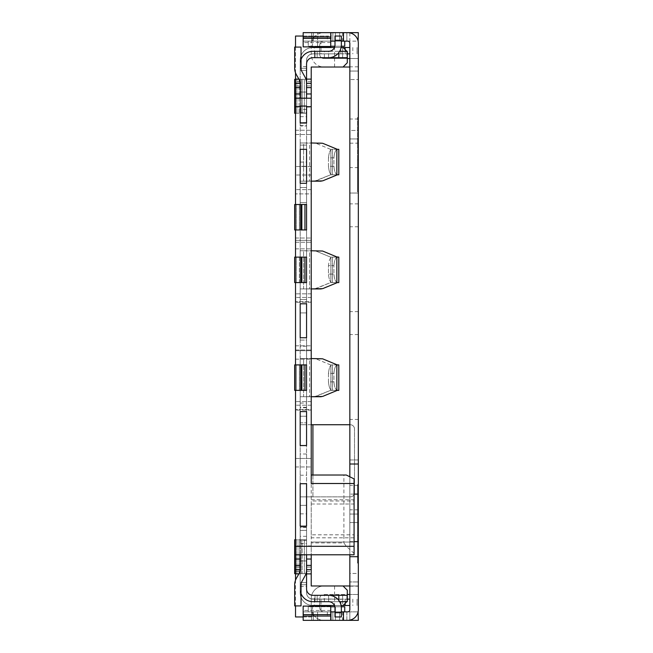 <?xml version="1.0" encoding="UTF-8"?>
<svg xmlns="http://www.w3.org/2000/svg" width="653" height="653" viewBox="0 0 653 653"><rect width="100%" height="100%" fill="white"/><g stroke="black" fill="none" stroke-linecap="round" stroke-linejoin="round"><path stroke-width="0.49" stroke-dasharray="3.27 2.45" d="M312.493 47.498L349.837 47.498M342.621 47.498L342.621 53.864L342.621 47.498M349.837 53.864L312.918 53.864L342.621 53.864L320.982 53.864L320.982 47.498L343.045 47.498L312.918 47.498A12.733 12.733 0 0 0 300.192 60.231L300.192 92.057L306.559 92.057L306.559 83.143A12.733 12.733 0 0 0 304.943 76.94L301.849 71.397A6.367 6.367 0 0 1 301.041 68.296L301.041 47.081L294.674 47.081L294.674 68.296A12.733 12.733 0 0 0 296.291 74.499L299.384 80.041A6.367 6.367 0 0 1 300.192 83.143L300.192 92.057L306.559 92.057M320.982 47.498L320.982 53.864L312.918 53.864A6.367 6.367 0 0 0 306.559 60.231A6.367 6.367 0 0 1 312.918 53.864L311.228 54.101A6.367 6.367 0 0 0 306.559 60.231L306.559 424.736L300.192 424.736L300.192 60.231A12.733 12.733 0 0 1 311.228 47.612L320.982 47.498L320.982 41.139L327.349 41.139L327.349 36.046L329.471 36.046L303.163 36.046M349.837 67.022L323.953 67.022A12.733 12.733 0 0 1 311.228 54.289L311.228 45.384A12.733 12.733 0 0 1 323.953 32.65L330.745 32.65L330.745 41.139L332.867 41.139L303.163 41.139L358.326 41.139L358.326 32.65L323.953 32.65A12.733 12.733 0 0 0 311.228 45.384L311.228 54.289A12.733 12.733 0 0 0 323.953 67.022L343.045 67.022L311.228 67.022L311.228 567.098L306.559 567.098L306.559 592.769A6.367 6.367 0 0 0 312.918 599.136L342.621 599.136L342.621 605.502L320.982 605.502L320.982 611.861L303.433 611.861L303.433 616.954L295.523 616.954L295.523 567.098L300.192 567.098L300.192 592.769L300.192 424.736L350.261 424.736A4.245 4.245 0 0 1 354.506 428.98A4.245 4.245 0 0 0 350.261 424.736L349.837 424.736M311.228 424.736L306.559 424.736L306.559 505.357L300.192 505.357L306.559 505.357L306.559 592.769A6.367 6.367 0 0 0 311.228 598.899L345.168 599.136L345.168 603.38M311.228 98.211L300.192 98.211L300.192 64.051L300.192 166.311L306.559 166.311L306.559 299.556L306.559 257.119L300.192 257.119L300.192 411.578L300.192 364.905L300.192 390.363L300.192 364.905L294.674 364.905L306.559 364.905L306.559 445.526L306.559 364.905L300.192 364.905L300.192 483.718L306.559 483.718L306.559 567.098L311.228 567.098L311.228 585.978L334.565 585.978L334.565 605.502L320.982 605.502L320.982 599.136L320.982 605.502L312.918 605.502A12.733 12.733 0 0 1 300.192 592.769A12.733 12.733 0 0 0 312.918 605.502L342.621 605.502L342.621 599.136L312.918 599.136A6.367 6.367 0 0 1 306.559 592.769A6.367 6.367 0 0 0 312.918 599.136L349.837 599.136M357.477 563.066L358.326 563.066L358.326 546.096L358.326 563.066L358.326 546.096L358.326 563.066L357.477 563.066L357.477 535.484L358.326 535.484L358.326 484.567L358.326 571.555L358.326 484.567L358.326 571.555L357.477 571.555L358.326 571.555L358.326 484.567L358.326 546.096L358.326 535.484L357.477 535.484L357.477 484.567L358.326 484.567L357.477 484.567L357.477 510.026L358.326 510.026L357.477 510.026L357.477 535.484L358.326 535.484L357.477 535.484L357.477 563.066L357.477 484.567L358.326 484.567L357.477 484.567L357.477 535.484L358.326 535.484L357.477 535.484L357.477 546.096L357.477 484.567L358.326 484.567L357.477 484.567L357.477 563.066M349.837 376.993L349.837 419.43L349.837 376.993M358.326 376.993L358.326 419.43L358.326 376.993M349.837 269.216L349.837 311.652L349.837 269.216M358.326 269.216L358.326 311.652L358.326 269.216M349.837 161.438L349.837 119.001L349.837 161.438M358.326 161.438L358.326 119.001L358.326 161.438M349.837 581.945L349.837 573.465L358.326 573.465L358.326 609.739A10.611 10.611 0 0 1 347.714 620.35L342.621 620.35L346.865 620.35L346.865 611.861L342.621 611.861L347.714 611.861A2.122 2.122 0 0 0 349.837 609.739L349.837 581.945L358.326 581.945L349.837 581.945M349.837 522.539L349.837 130.461L358.326 130.461L358.326 573.465L349.837 573.465L349.837 522.539L358.326 522.539L349.837 522.539M349.837 138.942L358.326 138.942L349.837 138.942M349.837 79.535L349.837 43.261A2.122 2.122 0 0 0 347.714 41.139L342.621 41.139L346.865 41.139L346.865 32.65L347.714 32.65A10.611 10.611 0 0 1 358.326 43.261L358.326 130.461L349.837 130.461L349.837 79.535L358.326 79.535L349.837 79.535M354.081 500.998L354.081 542.063L354.081 500.998L311.228 500.998L311.228 534.807L354.081 534.807M311.228 534.807L311.228 500.998M311.228 499.765L354.081 499.765M334.989 40.29L341.348 40.29L341.348 36.046L334.989 36.046L334.989 44.959A6.367 6.367 0 0 1 328.622 51.318L312.918 51.318A12.733 12.733 0 0 0 300.192 64.051A12.733 12.733 0 0 1 312.918 51.318L342.621 51.318L312.918 51.318A12.733 12.733 0 0 0 300.192 64.051L300.192 70.418L300.192 64.051A12.733 12.733 0 0 1 312.918 51.318A12.733 12.733 0 0 0 300.192 64.051A12.733 12.733 0 0 1 312.918 51.318A12.733 12.733 0 0 0 300.192 64.051L300.192 70.418L300.192 64.051A12.733 12.733 0 0 1 301.041 59.48M300.192 83.355L295.523 83.355M300.192 98.211L295.523 98.211M314.615 57.684L317.162 57.684L314.615 57.684L314.615 51.318L314.615 57.684M345.168 49.62L345.168 53.864L312.918 53.864A6.367 6.367 0 0 0 306.559 60.231L306.559 64.051A6.367 6.367 0 0 1 312.918 57.684L342.621 57.684L312.918 57.684A6.367 6.367 0 0 0 306.559 64.051L306.559 70.418L306.559 64.051A6.367 6.367 0 0 1 312.918 57.684A6.367 6.367 0 0 0 306.559 64.051L306.559 70.418L306.559 64.051A6.367 6.367 0 0 1 312.918 57.684L347.29 57.684L347.29 51.742L343.045 47.498M304.943 229.962L301.041 229.962L301.041 204.503L294.674 204.503L294.674 229.962L294.674 204.503L296.291 204.503L294.674 204.503L294.674 229.962L301.041 229.962L301.041 204.503L304.943 204.503L304.943 229.962L306.559 229.962L300.192 229.962L306.559 229.962L306.559 204.503L300.192 204.503L300.192 229.962L300.192 166.311L306.559 166.311L306.559 149.341L300.192 149.341L300.192 183.289L306.559 183.289L300.192 183.289L300.192 187.533L300.192 183.289L306.559 183.289L306.559 70.418L300.192 70.418L306.559 70.418L300.192 70.418L306.559 70.418L300.192 70.418L306.559 70.418L306.559 98.211M346.865 51.318L346.865 57.684L342.621 57.684L346.865 57.684L346.865 51.318L342.621 51.318L347.29 51.742L347.29 62.778L343.045 67.022M341.095 47.498L334.458 47.498M312.493 46.885L312.493 36.046M295.523 72.867L295.523 47.081M334.565 67.022L334.565 47.498M329.471 46.885L329.471 47.498M304.943 204.503L296.291 204.503L300.192 204.503L300.192 229.962L300.192 187.533L300.192 303.8L300.192 257.119L300.192 282.578L300.192 257.119L306.559 257.119L306.559 411.578L300.192 411.578L306.559 411.578L300.192 411.578L300.192 445.526L306.559 445.526L300.192 445.526L306.559 445.526L306.559 483.718L300.192 483.718L300.192 526.147L306.559 526.147L306.559 483.718L300.192 483.718L300.192 567.098L295.523 567.098L295.523 36.046L327.349 36.046M303.433 36.046L303.433 41.139L320.982 41.139M327.349 41.139L331.169 41.139L331.169 32.65L335.413 32.65L331.169 32.65L331.169 41.139L311.652 41.139L311.652 32.65L303.163 32.65L332.867 32.65L330.745 32.65L330.745 46.885L303.163 46.885L303.163 32.65L331.169 32.65L311.652 32.65L311.652 36.046M311.652 32.65L311.652 41.139L303.433 41.139M341.348 41.139L334.989 41.139M349.837 32.65L349.837 41.139L358.113 41.139M349.837 32.862L349.837 41.139L346.865 41.139L346.865 32.65L342.621 32.65L346.865 32.65M330.745 46.232L308.257 46.232L317.587 46.232L317.587 41.139L335.413 41.139L308.257 41.139L344.743 41.139L308.257 41.139L344.743 41.139L335.413 41.139L335.413 32.65L313.342 32.65L339.658 32.65L313.342 32.65L335.413 32.65L335.413 41.139L313.342 41.139L339.658 41.139L339.658 32.65L339.658 41.139L313.342 41.139L313.342 32.65L313.342 41.139L317.587 41.139L317.587 32.65L317.587 46.232L334.858 46.232M343.47 32.65L343.47 41.139M303.163 32.65L303.163 41.139L303.163 32.65M330.745 38.396L303.163 38.396M295.523 605.919L295.523 580.133M295.523 390.363L295.523 364.905M295.523 282.578L295.523 257.119M295.523 229.962L295.523 204.503M295.523 458.471L295.523 401.603L295.523 458.471L311.228 458.471L311.228 410.092L311.228 458.471L295.523 458.471M295.523 350.685L295.523 293.826L295.523 350.685L311.228 350.685L311.228 302.315L311.228 350.685L295.523 350.685M295.523 240.361L295.523 166.523L295.523 240.361L311.228 240.361L311.228 175.012L311.228 240.361L295.523 240.361M295.523 134.494L295.523 193.9L295.523 130.249L295.523 193.9L295.523 134.494L311.228 134.494L311.228 189.656L311.228 130.249L311.228 193.9L311.228 130.249L311.228 134.494L295.523 134.494M295.523 242.271L295.523 301.678L295.523 238.027L295.523 301.678L295.523 242.271L311.228 242.271L311.228 297.433L311.228 238.027L311.228 301.678L311.228 238.027L311.228 242.271L295.523 242.271M295.523 350.049L295.523 409.455L295.523 345.804L295.523 409.455L295.523 350.049L311.228 350.049L311.228 405.211L311.228 345.804L311.228 409.455L311.228 345.804L311.228 350.049L295.523 350.049M300.192 79.323L300.192 122.609L300.192 79.323L306.559 79.323L306.559 126.005L306.559 79.323L300.192 79.323M300.192 126.005L300.192 122.609L300.192 126.005L306.559 126.005L300.192 126.005M300.192 530.391L300.192 539.729L300.192 526.995L300.192 530.391L306.559 530.391L306.559 526.995L306.559 539.729L304.363 539.729L306.559 539.729L306.559 530.391L300.192 530.391M301.041 390.363L294.674 390.363L294.674 364.905L294.674 390.363L296.291 390.363L294.674 390.363L294.674 364.905L306.559 364.905L306.559 390.363L299.384 390.363L306.559 390.363L301.041 390.363L301.041 364.905M296.291 390.363L299.384 390.363L296.291 390.363L296.291 364.905L296.291 390.363M328.622 595.316L324.378 595.316L328.622 595.316L328.622 601.682A6.367 6.367 0 0 1 334.989 608.041L334.989 616.954L341.348 616.954L341.348 608.041A12.733 12.733 0 0 0 328.622 595.316L328.622 601.682L347.29 601.682L347.29 595.316L312.918 595.316A6.367 6.367 0 0 1 306.559 588.949L306.559 582.582L306.559 588.949L306.559 582.582L306.559 588.949L306.559 582.582L300.192 582.582L306.559 582.582L306.559 569.645L311.228 569.645M306.559 303.8L306.559 299.556L306.559 303.8L300.192 303.8L306.559 303.8L300.192 303.8L300.192 337.748L306.559 337.748L306.559 303.8M300.192 145.097L306.559 145.097L300.192 145.097M358.113 611.861L346.865 611.861L346.865 620.35M349.837 620.138L349.837 611.861L358.326 611.861L358.326 620.35L323.953 620.35A12.733 12.733 0 0 1 311.228 607.616A12.733 12.733 0 0 0 323.953 620.35L332.867 620.35L330.745 620.35L330.745 611.861L332.867 611.861L330.745 611.861L330.745 620.35L330.745 611.861L323.953 611.861A4.245 4.245 0 0 1 319.709 607.616A4.245 4.245 0 0 0 323.953 611.861L349.837 611.861L349.837 620.35M303.433 611.861L320.982 611.861M341.29 606.768L335.413 606.768L335.413 611.861L331.169 611.861L344.743 611.861L308.257 611.861L344.743 611.861L308.257 611.861L335.413 611.861L335.413 620.35L313.342 620.35L339.658 620.35L335.413 620.35L335.413 611.861L313.342 611.861L339.658 611.861L339.658 620.35L339.658 611.861L313.342 611.861L313.342 620.35L317.587 620.35L313.342 620.35L313.342 611.861L335.413 611.861L335.413 620.35L335.413 606.768L344.743 606.768L344.743 611.861L344.743 606.768L334.858 606.768M341.348 611.861L334.989 611.861M303.433 616.954L311.652 616.954L311.652 620.35L303.163 620.35L331.169 620.35L303.163 620.35L303.163 606.115L330.745 606.115L330.745 611.861M311.652 620.35L311.652 611.861L311.652 620.35L330.745 620.35M311.228 607.616L311.228 598.711A12.733 12.733 0 0 1 323.953 585.978A12.733 12.733 0 0 0 311.228 598.711L311.228 607.616M334.565 585.978L358.326 585.978L358.326 594.467L323.953 594.467A4.245 4.245 0 0 0 319.709 598.711A4.245 4.245 0 0 1 323.953 594.467L347.29 594.467M319.709 598.711L319.709 607.616L319.709 598.711M349.837 585.978L358.326 585.978L358.326 594.467L349.837 594.467M332.867 611.861L332.867 620.35L332.867 611.861M311.652 616.954L303.163 616.954M295.523 569.645L300.192 569.645L300.192 582.582L306.559 582.582L300.192 582.582L300.192 588.949L300.192 582.582L306.559 582.582L300.192 582.582L306.559 582.582L300.192 582.582L300.192 588.949A12.733 12.733 0 0 0 312.918 601.682A12.733 12.733 0 0 1 300.192 588.949A12.733 12.733 0 0 0 312.918 601.682L342.621 601.682L312.918 601.682A12.733 12.733 0 0 1 300.192 588.949A12.733 12.733 0 0 0 312.918 601.682L315.04 601.682L312.918 601.682A12.733 12.733 0 0 1 300.192 588.949A12.733 12.733 0 0 0 312.918 601.682L317.162 601.682L314.615 601.682L314.615 595.316L317.162 595.316L312.918 595.316L314.615 595.316L314.615 601.682M312.493 606.115L312.493 616.954M341.095 605.502L334.458 605.502M347.29 595.316L347.29 601.258L342.621 601.682L346.865 601.682L346.865 595.316L346.865 601.682M343.045 585.978L347.29 590.222L347.29 601.258L343.045 605.502L334.565 605.502M354.081 478.91L354.081 553.426L346.302 546.308L343.894 542.912L311.228 542.912L311.228 483.506M311.228 542.912L311.228 554.789L354.081 554.789L354.081 553.426M311.228 401.603L311.228 410.092L311.228 401.603L295.523 401.603L311.228 401.603M311.228 293.826L311.228 302.315L311.228 293.826L295.523 293.826L311.228 293.826M311.228 166.523L311.228 175.012L311.228 166.523L295.523 166.523L311.228 166.523M311.228 193.9L311.228 189.656L311.228 193.9L295.523 193.9L311.228 193.9M311.228 301.678L311.228 297.433L311.228 301.678L295.523 301.678L311.228 301.678M311.228 409.455L311.228 405.211L311.228 409.455L295.523 409.455L311.228 409.455M346.294 475.017L343.894 475.017L343.894 542.912M295.523 554.789L311.228 554.789M306.559 123.033L306.559 106.064L300.192 106.064L300.192 123.033L306.559 123.033M304.943 282.578L299.384 282.578L306.559 282.578L306.559 257.119L304.943 257.119L304.943 282.578L301.041 282.578L301.041 257.119L304.943 257.119M306.559 337.748L300.192 337.748L306.559 337.748M299.384 257.119L296.291 257.119L299.384 257.119L299.384 282.578L294.674 282.578L299.384 282.578L299.384 257.119M301.041 257.119L294.674 257.119L294.674 282.578L294.674 257.119L296.291 257.119L294.674 257.119L294.674 282.578L301.041 282.578L301.041 257.119L301.041 282.578M306.559 554.789L306.559 569.645M306.559 560.943L300.192 560.943L300.192 569.857A6.367 6.367 0 0 1 299.384 572.959L296.291 578.501A12.733 12.733 0 0 0 294.674 584.704L294.674 605.919L301.041 605.919L301.041 584.704A6.367 6.367 0 0 1 301.849 581.603L304.943 576.06A12.733 12.733 0 0 0 306.559 569.857L306.559 560.943L300.192 560.943L300.192 588.949A12.733 12.733 0 0 0 301.041 593.52M300.192 569.645L300.192 554.789M338.809 595.316L338.809 601.682L312.918 601.682M338.809 600.409L338.809 601.682L339.65 601.682M317.162 601.682L317.162 595.316L317.162 601.682L315.04 601.682L317.162 601.682L317.162 595.316L315.04 595.316L317.162 595.316L317.162 601.682M312.918 595.316A6.367 6.367 0 0 1 306.559 588.949A6.367 6.367 0 0 0 312.918 595.316L346.865 595.316L312.918 595.316A6.367 6.367 0 0 1 306.559 588.949A6.367 6.367 0 0 0 312.918 595.316A6.367 6.367 0 0 1 306.559 588.949M354.081 542.063L311.228 542.063L354.081 542.063M311.228 504.01L354.081 504.01M343.894 475.017L311.228 475.017M311.228 83.355L306.559 83.355M328.622 57.684L328.622 51.318L324.378 51.318L328.622 51.318L328.622 57.684L324.378 57.684L328.622 57.684A12.733 12.733 0 0 0 341.348 44.959L341.348 40.29M339.65 51.318L347.29 51.318L347.29 57.684M312.918 51.318L317.162 51.318L317.162 57.684L317.162 51.318L314.615 51.318M306.559 85.902L311.228 85.902L306.559 85.902M295.523 466.952L311.228 466.952L295.523 466.952M300.192 445.738L306.559 445.738L306.559 422.826L306.559 445.738L300.192 445.738L300.192 422.826L306.559 422.826L300.192 422.826L300.192 445.738M295.523 359.174L311.228 359.174L295.523 359.174M300.192 340.082L306.559 340.082L306.559 312.918L306.559 340.082L300.192 340.082L300.192 312.918L306.559 312.918L300.192 312.918L300.192 340.082M295.523 248.85L311.228 248.85L295.523 248.85M300.192 229.75L306.559 229.75L306.559 202.593L306.559 229.75L300.192 229.75L300.192 202.593L306.559 202.593L300.192 202.593L300.192 229.75M295.523 130.249L311.228 130.249L295.523 130.249M337.283 149.341L331.716 149.341C330.1 149.757 329.022 152.59 328.475 157.83L333.928 157.83L333.928 166.311L328.475 166.311L328.475 157.83L333.928 157.83L333.928 166.311L328.475 166.311C329.006 171.519 330.083 174.343 331.716 174.8L337.283 174.8L331.716 174.8C330.083 174.343 329.006 171.519 328.475 166.311L328.475 157.83C329.022 152.59 330.1 149.757 331.716 149.341L337.389 149.341C335.552 149.815 334.401 152.639 333.928 157.83C334.401 152.639 335.552 149.815 337.389 149.341L338.809 149.341L338.809 174.8L330.557 174.8L315.864 180.881L322.615 180.881L303.596 181.167L303.596 142.974L300.192 142.974L300.192 181.167L300.192 142.974L306.559 142.974L306.559 181.167L306.559 142.974L306.559 181.167L311.228 181.167L306.559 181.167L306.559 142.974L300.192 142.974L300.192 181.167L306.559 181.167L300.192 181.167L303.596 181.167L300.192 181.167L300.192 142.974L322.615 143.26L336.858 149.153L336.858 174.988L321.252 181.167L303.596 181.167L303.596 142.974L322.615 143.26L309.595 142.974L309.595 181.167L309.595 142.974L311.228 142.974M321.252 142.974L314.493 142.974L321.252 142.974M330.557 149.341L315.864 143.26L330.557 149.341M338.809 174.8L337.389 174.8C335.569 174.359 334.409 171.527 333.928 166.311C334.409 171.527 335.569 174.359 337.389 174.8L338.809 174.8M295.523 238.027L311.228 238.027L295.523 238.027M338.809 257.119L337.389 257.119C335.552 257.592 334.401 260.425 333.928 265.608C334.401 260.425 335.552 257.592 337.389 257.119L338.809 257.119L338.809 282.578L330.557 282.578L315.864 288.667L322.615 288.667L303.596 288.944L303.596 250.76L300.192 250.76L300.192 288.944L300.192 250.76L306.559 250.76L306.559 288.944L306.559 250.76L306.559 288.944L311.228 288.944L306.559 288.944L306.559 250.76L300.192 250.76L300.192 288.944L306.559 288.944L300.192 288.944L303.596 288.944L300.192 288.944L300.192 250.76L322.615 251.038L336.858 256.939L336.858 282.765L321.252 288.944L303.596 288.944L303.596 250.76L322.615 251.038L309.595 250.76L309.595 288.944L309.595 250.76L311.228 250.76M321.252 250.76L314.493 250.76L321.252 250.76M337.283 257.119L330.557 257.119L315.864 251.038L330.557 257.119L337.283 257.119M338.809 282.578L337.389 282.578C335.569 282.137 334.409 279.304 333.928 274.097C334.409 279.304 335.569 282.137 337.389 282.578L338.809 282.578M337.283 282.578L331.716 282.578C330.083 282.129 329.006 279.296 328.475 274.097L328.475 265.608C329.022 260.367 330.1 257.535 331.716 257.119C330.1 257.535 329.022 260.367 328.475 265.608L333.928 265.608L333.928 274.097L328.475 274.097L328.475 265.608L333.928 265.608L333.928 274.097L328.475 274.097C329.006 279.296 330.083 282.129 331.716 282.578L337.283 282.578L330.557 282.578L314.493 288.944L321.252 288.944M295.523 345.804L311.228 345.804L295.523 345.804M337.283 364.905L331.716 364.905C330.1 365.321 329.022 368.145 328.475 373.385L333.928 373.385L333.928 381.874L328.475 381.874L328.475 373.385L333.928 373.385L333.928 381.874L328.475 381.874C329.006 387.082 330.083 389.906 331.716 390.363L337.283 390.363L331.716 390.363C330.083 389.906 329.006 387.082 328.475 381.874L328.475 373.385C329.022 368.145 330.1 365.321 331.716 364.905L337.389 364.905C335.552 365.378 334.401 368.202 333.928 373.385C334.401 368.202 335.552 365.378 337.389 364.905L338.809 364.905L338.809 390.363L330.557 390.363L315.864 396.444L322.615 396.444L303.596 396.73L303.596 358.538L300.192 358.538L300.192 396.73L300.192 358.538L306.559 358.538L306.559 396.73L306.559 358.538L306.559 396.73L311.228 396.73L306.559 396.73L306.559 358.538L300.192 358.538L300.192 396.73L306.559 396.73L300.192 396.73L303.596 396.73L300.192 396.73L300.192 358.538L322.615 358.815L336.858 364.717L336.858 390.551L321.252 396.73L303.596 396.73L303.596 358.538L322.615 358.815L309.595 358.538L309.595 396.73L309.595 358.538L311.228 358.538M321.252 358.538L314.493 358.538L321.252 358.538M330.557 364.905L315.864 358.815L330.557 364.905M338.809 390.363L337.389 390.363C335.569 389.914 334.409 387.09 333.928 381.874C334.409 387.09 335.569 389.914 337.389 390.363L338.809 390.363M321.252 181.167L314.493 181.167L330.557 174.8L337.283 174.8M321.252 396.73L314.493 396.73L330.557 390.363L337.283 390.363M320.982 605.502L312.493 605.502M329.471 605.502L329.471 606.115M327.349 611.861L327.349 616.954M343.47 620.35L343.47 611.861M349.837 476.029L349.837 554.789M349.837 459.949L349.837 167.584L349.837 459.949L358.326 459.949L358.326 167.584L358.326 485.416L358.326 459.949L349.837 459.949M358.326 117.516L358.326 191.778L358.326 117.516L357.477 117.516L358.326 117.516M319.709 45.384A4.245 4.245 0 0 1 323.953 41.139A4.245 4.245 0 0 0 319.709 45.384L319.709 54.289A4.245 4.245 0 0 0 323.953 58.533A4.245 4.245 0 0 1 319.709 54.289L319.709 45.384M349.837 58.533L358.326 58.533L358.326 67.022L358.326 58.533L323.953 58.533L347.29 58.533M332.867 32.65L332.867 41.139L332.867 32.65M349.837 71.055L358.326 71.055L349.837 71.055M349.837 514.058L358.326 514.058L349.837 514.058M357.477 159.952L357.477 117.516L357.477 191.778L358.326 191.778L357.477 191.778L357.477 159.952L358.326 159.952M357.477 535.484L357.477 546.096L357.477 535.484L358.326 535.484L357.477 535.484L357.477 484.567L357.477 535.484M303.163 614.604L330.745 614.604M339.658 611.861L339.658 620.35L339.658 611.861M313.342 620.35L313.342 611.861L313.342 620.35M330.745 606.768L308.257 606.768L308.257 611.861L308.257 606.768L344.743 606.768L344.743 611.861M335.413 606.768L308.257 606.768L308.257 611.861L308.257 606.768L335.413 606.768L335.413 611.861L335.413 606.768M300.192 584.704L306.559 584.704L300.192 584.704M349.837 605.502L343.045 605.502M347.29 599.136L345.168 599.136L345.168 605.502M300.192 592.769A12.733 12.733 0 0 0 312.918 605.502L311.228 605.388A12.733 12.733 0 0 1 300.192 592.769M300.192 573.677L306.559 573.677L300.192 573.677M295.523 573.677L299.098 573.677L294.674 573.677L294.674 539.729L306.559 539.729L295.523 539.729M302.135 573.677L304.363 573.677L301.041 573.677L302.135 573.677L302.135 539.729L304.363 539.729L301.041 539.729L302.135 539.729L302.135 573.677M306.559 526.995L300.192 526.995L306.559 526.995M301.041 573.677L301.041 539.729L301.041 573.677M357.052 605.502L357.052 599.136L357.052 605.502M312.918 475.017L312.918 496.868L300.192 496.868L350.261 496.868A4.245 4.245 0 0 0 354.506 492.623L354.506 428.98L354.506 492.623A4.245 4.245 0 0 1 350.261 496.868L312.918 496.868L312.918 424.736M306.559 416.247L300.192 416.247L306.559 416.247M300.192 60.231A12.733 12.733 0 0 1 312.918 47.498A12.733 12.733 0 0 0 300.192 60.231M302.135 79.323L304.363 79.323L301.041 79.323L302.135 79.323L302.135 113.271L306.559 113.271L301.041 113.271L302.135 113.271L302.135 79.323M295.523 113.271L296.862 113.271L294.674 113.271L294.674 79.323L299.098 79.323L295.523 79.323M299.098 113.271L296.87 113.271L299.098 113.271L299.098 79.323L299.098 113.271M306.559 113.271L300.192 113.271L306.559 113.271L306.559 79.323M301.041 79.323L301.041 113.271L301.041 79.323M345.168 47.498L345.168 53.864L347.29 53.864M300.192 68.296L306.559 68.296L300.192 68.296M357.052 53.864L357.052 47.498L357.052 53.864M317.162 57.684L315.04 57.684L317.162 57.684L317.162 51.318L317.162 57.684M306.559 64.051A6.367 6.367 0 0 1 312.918 57.684M300.192 70.418L306.559 70.418L300.192 70.418M300.192 85.902L295.523 85.902L300.192 85.902M301.041 204.503L301.041 229.962M339.658 32.65L339.658 41.139L339.658 32.65M313.342 32.65L313.342 41.139L313.342 32.65M344.743 41.139L344.743 46.232L335.413 46.232L344.743 46.232L344.743 41.139L344.743 46.232L335.413 46.232L341.29 46.232M308.257 41.139L308.257 46.232L308.257 41.139M317.587 46.232L335.413 46.232L308.257 46.232L317.587 46.232L317.587 41.139L317.587 46.232M358.326 546.096L357.477 546.096L358.326 546.096M298.862 79.111L300.192 79.111M338.809 52.591L338.809 57.684M330.745 42.576L303.163 42.576M311.228 81.658L306.559 81.658M300.192 81.658L295.523 81.658M300.192 545.884L295.523 545.884M306.559 407.333L300.192 407.333M295.523 107.116L300.192 107.116M306.559 107.116L311.228 107.116M311.228 545.884L306.559 545.884M300.192 475.229L306.559 475.229M306.559 454.015L300.192 454.015M306.559 571.342L311.228 571.342M295.523 571.342L300.192 571.342M349.837 586.19L358.326 586.19M300.192 573.889L298.862 573.889M346.302 546.308L311.228 546.308M299.384 204.503L299.384 229.962L299.384 204.503M296.291 229.962L296.291 204.503L296.291 229.962M296.291 282.578L296.291 257.119L296.291 282.578M299.384 364.905L299.384 390.363L299.384 364.905M341.348 612.71L334.989 612.71M354.081 537.819L311.228 537.819M311.228 410.092L295.523 410.092L311.228 410.092M311.228 302.315L295.523 302.315L311.228 302.315M311.228 175.012L295.523 175.012L311.228 175.012M311.228 189.656L295.523 189.656L311.228 189.656M330.859 149.341L330.859 174.8L330.859 149.341M311.228 297.433L295.523 297.433L311.228 297.433M330.859 257.119L330.859 282.578L330.859 257.119M311.228 405.211L295.523 405.211L311.228 405.211M330.859 364.905L330.859 390.363L330.859 364.905M331.169 620.35L331.169 611.861L331.169 620.35M330.745 610.424L303.163 610.424M354.081 494.109L349.837 494.109M358.326 66.81L349.837 66.81M330.745 41.139L330.745 32.65M349.837 143.187L358.326 143.187M358.326 509.813L349.837 509.813M349.837 541.647L354.081 541.647M349.837 193.051L358.326 193.051L349.837 193.051M317.587 611.861L317.587 620.35L317.587 611.861M342.621 601.682L342.621 595.316L342.621 601.682M315.04 601.682L315.04 595.316L315.04 601.682M340.931 605.502L340.931 599.136M300.192 543.549L306.559 543.549M352.808 599.136L352.808 605.502M311.228 605.388L311.228 598.899M300.192 586.402L306.559 586.402M314.501 599.136L314.501 605.502M304.363 539.729L304.363 573.677L304.363 539.729M306.559 536.333L300.192 536.333M299.098 573.677L299.098 539.729L299.098 573.677M296.862 539.729L296.862 573.677L296.87 539.729M306.559 540.537L300.192 540.537M300.192 530.432L306.559 530.432M306.559 527.42L300.192 527.42M300.192 513.846L306.559 513.846M306.559 407.758L300.192 407.758M300.192 125.572L306.559 125.572M306.559 122.56L300.192 122.56M300.192 112.471L306.559 112.471M306.559 109.459L300.192 109.459M352.808 47.498L352.808 53.864M306.559 66.598L300.192 66.598M300.192 122.609L306.559 122.609L300.192 122.609M300.192 116.667L306.559 116.667M296.87 113.271L296.87 79.323L296.862 113.271M304.363 79.323L304.363 113.271L304.363 79.323M311.228 54.101L311.228 47.612M314.501 53.864L314.501 47.498M340.931 53.864L340.931 47.498M342.621 51.318L342.621 57.684L342.621 51.318M315.04 51.318L315.04 57.684L315.04 51.318M306.559 149.341L300.192 149.341M300.192 162.075L306.559 162.075M306.559 299.556L300.192 299.556L306.559 299.556M306.559 187.533L300.192 187.533L306.559 187.533M301.849 229.962L301.849 204.503M301.849 282.578L301.849 257.119M306.559 346.229L300.192 346.229M300.192 403.089L306.559 403.089M301.849 390.363L301.849 364.905M304.943 364.905L304.943 390.363M335.413 41.139L335.413 32.65L335.413 41.139M358.326 419.43L349.837 419.43M358.326 311.652L349.837 311.652M358.326 203.867L349.837 203.867M342.621 611.861L342.621 620.35M324.378 601.682L324.378 595.316M324.378 57.684L324.378 51.318M332.442 149.341L332.442 174.8L332.442 149.341M332.442 257.119L332.442 282.578L332.442 257.119M332.442 364.905L332.442 390.363L332.442 364.905M342.621 32.65L342.621 41.139M358.326 119.001L349.837 119.001M358.326 226.779L349.837 226.779M358.326 334.565L349.837 334.565M358.326 167.584L349.837 167.584M358.326 485.416L349.837 485.416M306.559 573.677L306.559 539.729"/><path stroke-width="0.98" d="M300.192 98.211L300.192 83.143A6.367 6.367 0 0 0 299.384 80.041L296.291 74.499A12.733 12.733 0 0 1 294.674 68.296L294.674 47.081L301.041 47.081L301.041 68.296A6.367 6.367 0 0 0 301.849 71.397L304.943 76.94A12.733 12.733 0 0 1 306.559 83.143L306.559 98.211M295.523 72.867L295.523 83.355L300.192 83.355M295.523 83.355L295.523 98.211L311.228 98.211L311.228 67.022L349.837 67.022M301.041 59.48A12.733 12.733 0 0 1 312.918 51.318L328.622 51.318A6.367 6.367 0 0 0 334.989 44.959L334.989 36.046L341.348 36.046L341.348 44.959A12.733 12.733 0 0 1 328.622 57.684L312.918 57.684A6.367 6.367 0 0 0 306.559 64.051L306.559 92.057M312.918 57.684A6.367 6.367 0 0 0 306.559 64.051M314.615 51.318L312.918 51.318M349.837 47.498L343.045 47.498L346.865 51.318M343.045 47.498L341.095 47.498M334.458 47.498L312.493 47.498L312.493 46.885M303.163 36.046L295.523 36.046L295.523 47.081M328.622 57.684L347.29 57.684L347.29 62.778L343.045 67.022M329.471 47.498L329.471 46.885M349.837 476.029L349.837 43.261A2.122 2.122 0 0 0 347.714 41.139L341.348 41.139M334.989 41.139L330.745 41.139M358.113 41.139L358.326 32.65L346.865 32.65M343.47 41.139L343.47 32.65L347.714 32.65A10.611 10.611 0 0 1 358.326 43.261L358.326 494.109L354.081 494.109M303.163 36.96L303.163 46.885L330.745 46.885L330.745 36.96L303.163 36.96L303.163 32.65L343.47 32.65M330.745 36.96L330.745 32.65M330.745 38.396L303.163 38.396M303.163 616.954L295.523 616.954L295.523 605.919M295.523 580.133L295.523 390.363M295.523 364.905L295.523 282.578M295.523 257.119L295.523 229.962M295.523 204.503L295.523 98.211M346.865 620.35L358.326 620.35L358.113 611.861M354.081 541.647L358.326 541.647L358.326 609.739A10.611 10.611 0 0 1 347.714 620.35L343.47 620.35L343.47 611.861L341.348 611.861M334.989 611.861L330.745 611.861M343.47 611.861L347.714 611.861A2.122 2.122 0 0 0 349.837 609.739L349.837 554.789M343.47 620.35L303.163 620.35L303.163 606.115L330.745 606.115L330.745 614.604L303.163 614.604M349.837 594.467L347.29 594.467M306.559 560.943L306.559 588.949A6.367 6.367 0 0 0 312.918 595.316L347.29 595.316L347.29 590.222L343.045 585.978L349.837 585.978M343.045 585.978L311.228 585.978L311.228 554.789M334.458 605.502L312.493 605.502L312.493 606.115M346.865 601.682L343.045 605.502L341.095 605.502M295.523 554.789L354.081 554.789L354.081 483.506L311.228 483.506L311.228 98.211M311.228 475.017L346.294 475.017L354.081 478.91L354.081 483.506M300.192 106.064L300.192 123.033L306.559 123.033L306.559 106.064L300.192 106.064M301.041 204.503L294.674 204.503L294.674 229.962L306.559 229.962L306.559 204.503L301.041 204.503L301.041 229.962M301.041 257.119L294.674 257.119L294.674 282.578L306.559 282.578L306.559 257.119L301.041 257.119L301.041 282.578M300.192 303.8L300.192 337.748L306.559 337.748L306.559 303.8L300.192 303.8M301.041 364.905L294.674 364.905L294.674 390.363L306.559 390.363L306.559 364.905L301.041 364.905L301.041 390.363M300.192 411.578L300.192 445.526L306.559 445.526L306.559 411.578L300.192 411.578M300.192 483.718L300.192 526.147L306.559 526.147L306.559 483.718L300.192 483.718M300.192 149.341L300.192 183.289L306.559 183.289L306.559 149.341L300.192 149.341M306.559 554.789L306.559 569.857A12.733 12.733 0 0 1 304.943 576.06L301.849 581.603A6.367 6.367 0 0 0 301.041 584.704L301.041 605.919L294.674 605.919L294.674 584.704A12.733 12.733 0 0 1 296.291 578.501L299.384 572.959A6.367 6.367 0 0 0 300.192 569.857L300.192 554.789M311.228 569.645L306.559 569.645M301.041 593.52A12.733 12.733 0 0 0 312.918 601.682L328.622 601.682A6.367 6.367 0 0 1 334.989 608.041L334.989 616.954L341.348 616.954L341.348 608.041A12.733 12.733 0 0 0 328.622 595.316M312.918 601.682L314.615 601.682M339.65 601.682L347.29 601.682L347.29 595.316M306.559 588.949A6.367 6.367 0 0 0 312.918 595.316M300.192 569.645L295.523 569.645M306.559 83.355L311.228 83.355M347.29 57.684L347.29 51.318L339.65 51.318M321.252 181.167L311.228 181.167L322.615 180.881L337.389 174.8L336.858 174.988L336.858 149.153L337.389 149.341L322.615 143.26L311.228 142.974M321.252 288.944L311.228 288.944L322.615 288.667L337.389 282.578L336.858 282.765L336.858 256.939L338.809 257.119L337.283 257.119L322.615 251.038L311.228 250.76M337.283 390.363L338.809 390.363L338.809 364.905L337.283 364.905L322.615 358.815L311.228 358.538M337.283 364.905L336.858 364.717L336.858 390.551L322.615 396.444L311.228 396.73L321.252 396.73M337.283 174.8L338.809 174.8L338.809 149.341L337.283 149.341M337.283 282.578L338.809 282.578L338.809 257.119M330.745 620.35L330.745 614.604M358.326 541.647L358.326 494.109M349.837 58.533L347.29 58.533M329.471 605.502L329.471 606.115M341.29 606.768L344.743 606.768L344.743 611.861M334.858 606.768L330.745 606.768M343.045 605.502L349.837 605.502M345.168 603.38L345.168 605.502M349.837 599.136L347.29 599.136M295.523 539.729L294.674 539.729L294.674 573.677L295.523 573.677M349.837 424.736L311.228 424.736M295.523 79.323L294.674 79.323L294.674 113.271L295.523 113.271M347.29 53.864L349.837 53.864M345.168 47.498L345.168 49.62M334.858 46.232L330.745 46.232M341.29 46.232L344.743 46.232L344.743 41.139M295.523 79.111L298.862 79.111M300.192 87.6L295.523 87.6M295.523 93.967L300.192 93.967M341.348 40.29L334.989 40.29M306.559 79.111L311.228 79.111M349.837 464.014L358.326 464.014M311.228 573.889L306.559 573.889M298.862 573.889L295.523 573.889M295.523 546.308L354.081 546.308M311.228 106.692L306.559 106.692M300.192 106.692L295.523 106.692M301.849 204.503L301.849 229.962M304.943 229.962L304.943 204.503M301.849 257.119L301.849 282.578M304.943 282.578L304.943 257.119M301.849 364.905L301.849 390.363M304.943 390.363L304.943 364.905M311.228 559.033L306.559 559.033M306.559 565.4L311.228 565.4M334.989 612.71L341.348 612.71M338.809 600.409L338.809 595.316M295.523 565.4L300.192 565.4M300.192 559.033L295.523 559.033M306.559 93.967L311.228 93.967M311.228 87.6L306.559 87.6M338.809 57.684L338.809 52.591M358.326 556.699L349.837 556.699M330.745 616.04L303.163 616.04M294.674 573.677L294.674 539.729L294.674 573.677M312.918 424.736L312.918 475.017M294.674 113.271L294.674 79.323"/></g></svg>
